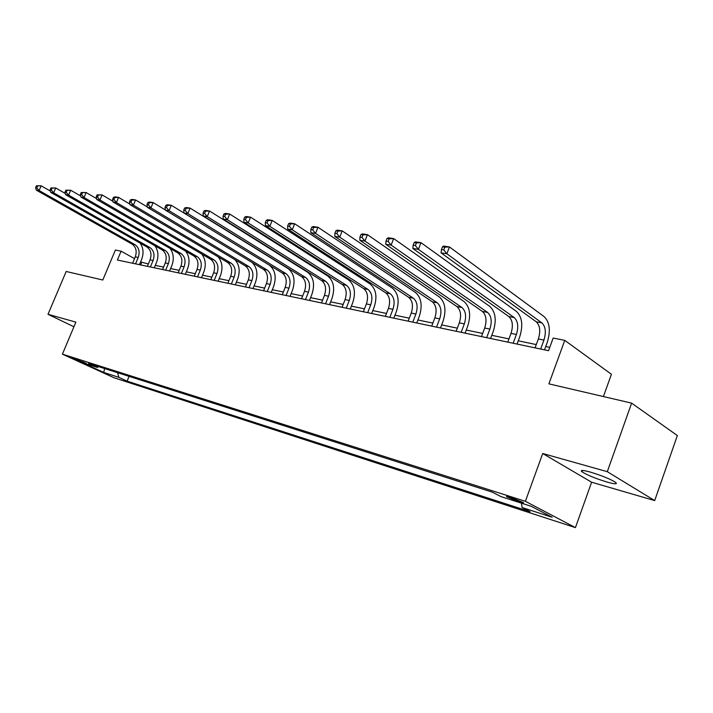 <?xml version="1.0" encoding="UTF-8"?>
<svg xmlns="http://www.w3.org/2000/svg" width="713" height="713" viewBox="0 0 713 713"><rect width="100%" height="100%" fill="white"/><g stroke="black" fill="none" stroke-linecap="round" stroke-linejoin="round"><path stroke-width="1.07" d="M590.355 472.095C582.69 470.01 579.901 469.912 581.995 471.792C587.129 475.072 595.471 478.494 607.021 482.05C614.945 484.243 617.815 484.359 615.64 482.389C610.319 479.056 601.897 475.616 590.355 472.095M510.472 497.3C507.059 496.239 505.856 496.088 506.854 496.827L519.527 502.023C523.003 503.102 524.224 503.262 523.208 502.505L510.472 497.3M603.421 396.562L611.415 374.263L564.758 340.368L553.181 338.042L548.547 350.689L117.387 260.031L121.094 251.181L115.381 250.031L102.806 280.013L66.175 271.484L48.012 314.299L73.938 326.768M654.686 500.588L677.35 435.563L631.629 403.13L607.298 471.685L542.718 453.513L525.383 501.301L575.436 527.62L591.612 482.22L654.686 500.588L607.298 471.685M525.383 501.301L62.414 354.156L114.009 377.756L575.436 527.62M82.583 362.347L86.166 363.318L72.574 358.078L82.583 362.347L82.868 361.669M117.583 372.694L118.83 377.337L127.119 381.143L530.124 511.711L522.076 507.54L521.479 503.182M118.83 377.337L103.733 372.462L82.245 362.623L97.253 367.427L98.697 366.669M522.076 507.54L552.21 517.273L531.31 506.328L500.945 496.605L492.38 492.175L88.59 363.452L97.253 367.427M564.758 340.368L548.885 383.861L631.629 403.13M62.414 354.156L75.881 322.142L48.012 314.299M148.384 263.953L140.568 261.965M134.552 258.632L121.094 251.181M549.759 347.374L545.739 346.536M536.274 344.575L518.253 340.823M508.975 338.898L491.783 335.324M482.674 333.426L466.266 330.021M457.327 328.158L441.65 324.905M432.871 323.078L417.898 319.968M409.28 318.176L394.966 315.199M386.491 313.435L372.801 310.592M364.468 308.863L351.375 306.135M343.176 304.433L330.645 301.831M322.588 300.155L310.574 297.66M302.651 296.011L291.145 293.622M283.346 292L272.313 289.71M264.639 288.114L254.06 285.913M246.502 284.344L236.359 282.232M228.918 280.69L219.185 278.667M211.85 277.143L202.51 275.2M195.291 273.703L186.325 271.831M179.204 270.352L170.594 268.569M163.571 267.108L155.3 265.388M140.63 264.915L141.62 262.544M127.119 381.143L129.089 376.366M104.606 368.559L103.733 372.462M542.718 453.513L591.612 482.22M135.55 263.846L138.215 257.446C140.051 251.832 138.982 247.571 135.015 244.666L39.108 190.549L36.256 190.113L132.083 244.104L135.015 244.666M132.627 263.231L135.292 256.849C137.119 251.252 136.049 247.001 132.083 244.104M140.158 243.133C143.393 247.892 143.892 253.302 141.655 259.354L139.445 264.666M36.47 185.754L35.65 187.653L36.791 187.822L37.611 185.924L36.47 185.754L41.158 185.808L50.391 191.057M37.611 185.924L41.158 185.808L39.108 190.549L36.791 187.822M35.65 187.653L36.256 190.113M150.39 266.965L153.09 260.477C154.944 254.782 153.883 250.468 149.899 247.527L53.635 192.804L50.694 192.35L146.887 246.948L149.899 247.527M147.395 266.332L150.078 259.862C151.931 254.184 150.871 249.88 146.887 246.948M154.917 245.753C158.295 250.593 158.83 256.145 156.539 262.402L154.302 267.794M50.935 187.929L50.106 189.854L51.283 190.032L52.111 188.107L50.935 187.929L55.703 187.982L65.311 193.49M52.111 188.107L55.703 187.982L53.635 192.804L51.283 190.032M50.106 189.854L50.694 192.35M165.657 270.174L168.384 263.587C170.255 257.812 169.204 253.445 165.22 250.468L68.6 195.121L65.569 194.658L162.118 249.88L165.22 250.468M162.573 269.532L165.291 262.963C167.163 257.197 166.102 252.839 162.118 249.88M170.077 248.445C173.607 253.347 174.195 259.051 171.842 265.539L169.587 271.002M65.846 190.175L65.008 192.127L66.22 192.314L67.058 190.353L65.846 190.175L70.694 190.228L80.703 196.004M67.058 190.353L70.694 190.228L68.6 195.121L66.22 192.314M65.008 192.127L65.569 194.658M181.369 273.48L184.114 266.796C186.022 260.94 184.97 256.502 180.977 253.498L84.036 197.519L80.917 197.029L177.787 252.883L180.977 253.498M178.188 272.812L180.933 266.145C182.831 260.307 181.779 255.887 177.787 252.883M185.656 251.181C189.364 256.154 190.006 262.019 187.581 268.765L185.309 274.309M81.229 192.483L80.382 194.471L81.63 194.667L82.476 192.67L81.229 192.483L86.157 192.546L96.567 198.606M82.476 192.67L86.157 192.546L84.036 197.519L81.63 194.667M80.382 194.471L80.917 197.029M197.537 276.885L200.317 270.093C202.242 264.149 201.2 259.657 197.198 256.618L99.963 199.988L96.736 199.488L193.918 255.985L197.198 256.618M194.266 276.189L197.038 269.425C198.954 263.498 197.92 259.015 193.918 255.985M201.663 253.98C205.576 259.006 206.289 265.04 203.784 272.081L201.485 277.714M97.093 194.872L96.237 196.886L97.521 197.091L98.385 195.068L97.093 194.872L102.102 194.934L112.948 201.298M98.385 195.068L102.102 194.934L99.963 199.988L97.521 197.091M96.237 196.886L96.736 199.488M214.194 280.378L217.002 273.489C218.944 267.455 217.911 262.901 213.909 259.826L116.406 202.537L113.073 202.02L210.531 259.184L213.909 259.826M210.825 279.674L213.624 272.803C215.567 266.787 214.533 262.25 210.531 259.184M218.089 256.814C222.26 261.894 223.053 268.124 220.477 275.503L218.151 281.216M113.465 197.332L112.601 199.39L113.928 199.587L114.802 197.537L113.465 197.332L115.239 196.895L118.572 197.394L129.855 204.078M114.802 197.537L118.572 197.394L116.406 202.537L113.928 199.587M112.601 199.39L113.073 202.02M231.351 283.988L234.185 276.992C236.155 270.869 235.13 266.243 231.128 263.142L133.384 205.166L129.944 204.631L227.643 262.473L231.128 263.142M227.875 283.257L230.7 276.288C232.67 270.174 231.645 265.575 227.643 262.473M234.942 259.684C239.434 264.781 240.343 271.225 237.661 279.024L235.317 284.826M130.381 199.881L129.499 201.966L130.88 202.171L131.753 200.086L130.381 199.881L132.128 199.426L135.577 199.943L147.315 206.966M131.753 200.086L135.577 199.943L133.384 205.166L130.88 202.171M129.499 201.966L129.944 204.631M249.033 287.704L251.894 280.601C253.89 274.38 252.883 269.692 248.873 266.546L150.924 207.884L147.368 207.331L245.281 265.86L248.873 266.546M245.45 286.956L248.311 279.87C250.299 273.667 249.292 268.997 245.281 265.86M252.144 262.518C257.108 267.589 258.186 274.3 255.379 282.651L253.008 288.542M147.849 202.51L146.967 204.631L148.384 204.845L149.275 202.724L147.849 202.51L149.587 202.037L153.143 202.572L165.363 209.961M149.275 202.724L153.143 202.572L150.924 207.884L148.384 204.845M146.967 204.631L147.368 207.331M267.268 291.546L270.156 284.318C272.179 277.999 271.181 273.248 267.179 270.067L169.061 210.7L165.389 210.13L263.471 269.354L267.179 270.067M263.569 290.77L266.457 283.569C268.471 277.268 267.473 272.526 263.471 269.354M165.915 205.228L165.015 207.385L166.486 207.608L167.386 205.442L165.915 205.228L167.626 204.747L171.307 205.291L269.193 265.04C275.182 269.826 276.662 276.947 273.64 286.394L271.243 292.383M167.386 205.442L171.307 205.291L169.061 210.7L166.486 207.608M165.015 207.385L165.389 210.13M286.073 295.494L288.997 288.159C291.047 281.733 290.066 276.92 286.065 273.694L187.831 213.606L184.025 213.018L282.232 272.963L286.065 273.694M282.268 294.701L285.182 287.384C287.223 280.984 286.243 276.172 282.232 272.963M184.605 208.036L183.696 210.228L185.22 210.46L186.129 208.267L184.605 208.036L186.289 207.536L190.095 208.107L288.097 268.587C294.086 273.435 295.547 280.655 292.482 290.253L290.066 296.332M186.129 208.267L190.095 208.107L187.831 213.606L185.22 210.46M183.696 210.228L184.025 213.018M305.494 299.585L308.453 292.116C310.52 285.592 309.558 280.699 305.556 277.446L207.251 216.618L203.312 216.003L301.608 276.689L305.556 277.446M301.563 298.756L304.513 291.314C306.572 284.817 305.61 279.933 301.608 276.689M203.945 210.941L203.027 213.178L204.604 213.419L205.522 211.182L203.945 210.941L205.602 210.433L209.542 211.021L307.615 272.25C313.595 277.152 315.03 284.487 311.929 294.237L309.487 300.423M205.522 211.182L209.542 211.021L207.251 216.618L204.604 213.419M203.027 213.178L203.312 216.003M325.547 303.8L328.533 296.207C330.627 289.576 329.682 284.612 325.689 281.314L227.358 219.729L223.285 219.096L321.608 280.53L325.689 281.314M321.483 302.945L324.468 295.378C326.554 288.774 325.609 283.819 321.608 280.53M223.971 213.953L223.044 216.235L224.675 216.485L225.611 214.203L223.971 213.953L225.602 213.428L229.684 214.034L327.775 276.029C333.737 280.993 335.146 288.435 332.008 298.346L329.54 304.638M225.611 214.203L229.684 214.034L227.358 219.729L224.675 216.485M223.044 216.235L223.285 219.096M346.268 308.159L349.29 300.44C351.411 293.694 350.484 288.649 346.5 285.316L248.204 222.964L243.98 222.304L342.285 284.505L346.5 285.316M342.071 307.267L345.083 299.585C347.195 292.856 346.268 287.829 342.285 284.505M244.728 217.082L243.793 219.399L245.477 219.657L246.422 217.331L244.728 217.082L246.324 216.529L250.557 217.162L348.604 279.942C354.548 284.968 355.939 292.517 352.757 302.597L350.261 308.996M246.422 217.331L250.557 217.162L248.204 222.964L245.477 219.657M243.793 219.399L243.98 222.304M367.694 312.659L370.742 304.808C372.89 297.945 371.981 292.829 368.015 289.451L269.817 226.315L265.432 225.638L363.657 288.613L368.015 289.451M363.345 311.741L366.393 303.925C368.541 297.08 367.623 291.982 363.657 288.613M266.252 220.317L265.298 222.679L267.054 222.946L268.008 220.584L266.252 220.317L267.812 219.747L272.206 220.406L370.145 283.988C376.072 289.068 377.418 296.742 374.2 306.991L371.678 313.497M268.008 220.584L272.206 220.406L269.817 226.315L267.054 222.946M265.298 222.679L265.432 225.638M389.851 317.321L392.925 309.326C395.109 302.348 394.227 297.152 390.278 293.729L292.25 229.791L287.695 229.087L385.76 292.865L390.278 293.729M385.359 316.376L388.433 308.408C390.608 301.456 389.717 296.269 385.76 292.865M288.587 223.677L287.624 226.083L289.442 226.36L290.414 223.953L288.587 223.677L290.102 223.08L294.665 223.766L392.426 288.168C398.326 293.319 399.645 301.1 396.375 311.536L393.826 318.158M290.414 223.953L294.665 223.766L292.25 229.791L289.442 226.36M287.624 226.083L287.695 229.087M412.782 322.142L415.893 314.005C418.103 306.902 417.248 301.617 413.317 298.159L315.538 233.401L310.815 232.67L408.647 297.259L413.317 298.159M408.13 321.162L411.241 313.06C413.442 305.975 412.577 300.717 408.647 297.259M311.777 227.162L310.806 229.622L312.695 229.907L313.675 227.447L311.777 227.162L313.248 226.547L317.989 227.26L415.492 292.49C421.356 297.704 422.64 305.619 419.333 316.233L416.749 322.971M313.675 227.447L317.989 227.26L315.538 233.401L312.695 229.907M310.806 229.622L310.815 232.67M436.534 327.133L439.68 318.854C441.926 311.617 441.089 306.251 437.185 302.749L339.744 237.153L334.834 236.395L432.345 301.813L437.185 302.749M431.713 326.117L434.859 317.864C437.096 310.663 436.258 305.307 432.345 301.813M335.876 230.789L334.887 233.294L336.857 233.597L337.846 231.083L335.876 230.789L337.294 230.147L342.222 230.887L439.377 296.973C445.215 302.259 446.454 310.298 443.094 321.1L440.491 327.971M337.846 231.083L342.222 230.887L339.744 237.153L336.857 233.597M334.887 233.294L334.834 236.395M461.151 332.311L464.332 323.871C466.596 316.51 465.794 311.046 461.917 307.499L364.922 241.056L359.807 240.263L456.899 306.537L461.917 307.499M456.151 331.26L459.324 322.855C461.596 315.511 460.785 310.075 456.899 306.537M360.938 234.559L359.94 237.117L361.981 237.429L362.988 234.862L360.938 234.559L362.302 233.891L367.427 234.657L464.145 301.626C469.929 306.973 471.124 315.146 467.719 326.144L465.09 333.14M362.988 234.862L367.427 234.657L364.922 241.056L361.981 237.429M359.94 237.117L359.807 240.263M486.667 337.677L489.884 329.076C492.193 321.572 491.417 316.028 487.576 312.428L391.116 245.112L385.795 244.292L482.371 311.429L487.576 312.428M481.489 336.589L484.697 328.025C486.997 320.547 486.221 315.012 482.371 311.429M387.016 238.481L386 241.092L388.139 241.413L389.155 238.802L387.016 238.481L388.318 237.794L393.656 238.588L489.822 306.438C495.553 311.857 496.703 320.173 493.253 331.376L490.589 338.506M389.155 238.802L393.656 238.588L391.116 245.112L388.139 241.413M386 241.092L385.795 244.292M513.155 343.247L516.399 334.477C518.743 326.83 518.003 321.189 514.198 317.543L418.406 249.345L412.854 248.489L508.797 316.51L514.198 317.543M507.781 342.115L511.016 333.381C513.351 325.77 512.611 320.137 508.797 316.51M414.182 242.572L413.157 245.227L415.376 245.566L416.401 242.901L414.182 242.572L415.421 241.85L420.973 242.678L516.47 311.438C522.148 316.929 523.235 325.386 519.741 336.803L517.05 344.067M416.401 242.901L420.973 242.678L418.406 249.345L415.376 245.566M413.157 245.227L412.854 248.489M540.65 349.031L543.939 340.083C546.31 332.294 545.614 326.554 541.853 322.864L446.855 253.757L441.062 252.857L536.238 321.786L541.853 322.864M535.071 347.855L538.351 338.951C540.712 331.189 540.008 325.467 536.238 321.786M442.497 246.823L441.463 249.55L443.771 249.898L444.814 247.179L442.497 246.823L443.664 246.074L449.457 246.948L544.144 316.634C549.759 322.196 550.784 330.796 547.245 342.436L544.527 349.842M444.814 247.179L449.457 246.948L446.855 253.757L443.771 249.898M441.463 249.55L441.062 252.857M135.292 256.849L138.215 257.446M150.078 259.862L153.09 260.477M165.291 262.963L168.384 263.587M180.933 266.145L184.114 266.796M197.038 269.425L200.317 270.093M213.624 272.803L217.002 273.489M230.7 276.288L234.185 276.992M248.311 279.87L251.894 280.601M266.457 283.569L270.156 284.318M285.182 287.384L288.997 288.159M304.513 291.314L308.453 292.116M324.468 295.378L328.533 296.207M345.083 299.585L349.29 300.44M366.393 303.925L370.742 304.808M388.433 308.408L392.925 309.326M411.241 313.06L415.893 314.005M434.859 317.864L439.68 318.854M459.324 322.855L464.332 323.871M484.697 328.025L489.884 329.076M511.016 333.381L516.399 334.477M538.351 338.951L543.939 340.083M582.476 470.437L581.995 471.792M507.014 496.382L506.854 496.827"/></g></svg>
